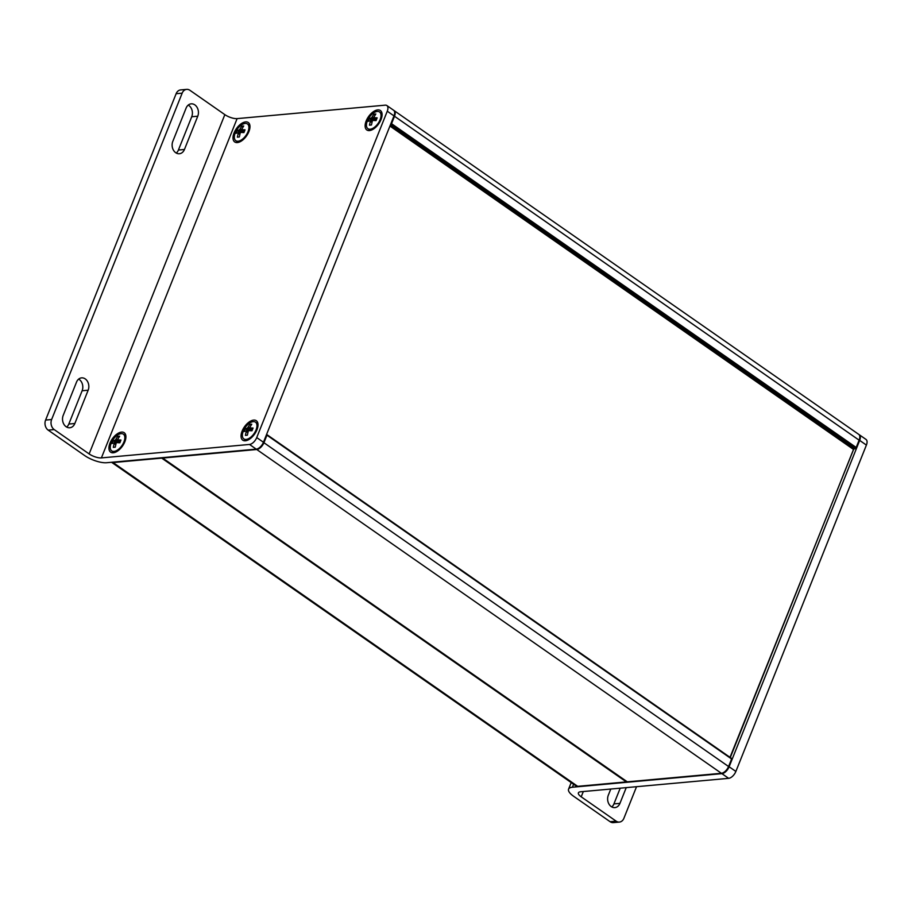 <?xml version="1.0" encoding="UTF-8"?>
<svg xmlns="http://www.w3.org/2000/svg" width="912" height="912" viewBox="0 0 912 912"><rect width="100%" height="100%" fill="white"/><g stroke="black" fill="none" stroke-linecap="round" stroke-linejoin="round"><path stroke-width="1.37" d="M626.863 781.607L626.373 781.915A0.741 0.581 84.8 0 0 627.08 781.755M161.458 457.756A0.741 0.581 84.8 0 0 161.72 458.132L162.268 457.767M856.243 447.872L855.456 448.157A0.741 0.581 84.8 0 0 856.243 447.872M627.923 781.778A0.741 0.581 -95.2 0 1 627.296 781.835L627.034 781.652M390.667 124.226A0.741 0.581 84.8 0 0 390.815 124.374L391.544 123.69L390.986 123.428M266.999 434.762L731.549 758.408L731.652 759.377M266.395 434.933L266.954 435.184L266.749 434.579A0.741 0.581 84.8 0 0 266.566 434.5A0.741 0.741 0 0 1 266.908 434.625L731.549 758.408A0.741 0.741 0 0 1 731.823 759.286L728.677 766.81A6.669 3.5 -55.1 0 1 722.965 772.84M245.396 440.781A11.856 6.236 -55.1 0 0 247.357 440.291A11.856 6.236 -55.1 0 0 258.028 424.992A11.856 6.236 -55.1 0 0 251.074 420.865A11.856 6.236 -55.1 0 0 241.543 432.79A11.856 6.236 -55.1 0 0 245.396 440.781M51.631 419.52L182.161 93.161A7.41 5.768 -95.2 0 1 186.664 89.376A7.41 5.768 -95.2 0 1 189.924 90.299L224.842 114.638L89.137 453.925L54.218 429.586A7.41 5.768 -95.2 0 1 51.631 419.52L45.6 420.067A7.41 5.768 84.8 0 0 48.188 430.133L84.668 455.555A16.678 5.734 21.8 0 0 106.738 462.715L256.238 449.149A7.41 3.899 -55.1 0 0 263.454 442.263L256.728 437.578A7.41 3.899 124.9 0 1 249.512 444.452L101.403 457.904L237.109 118.617L385.217 105.165A7.41 3.899 124.9 0 1 386.87 105.553A7.41 3.899 124.9 0 1 387.269 111.207L393.995 115.892A7.41 3.899 -55.1 0 0 393.596 110.238L386.87 105.553M256.728 437.578L387.269 111.207M113.282 452.774A11.856 6.236 -55.1 0 0 115.243 452.295A11.856 6.236 -55.1 0 0 125.913 436.985A11.856 6.236 -55.1 0 0 118.959 432.858A11.856 6.236 -55.1 0 0 109.429 444.782A11.856 6.236 -55.1 0 0 113.282 452.774M369.474 130.576A11.856 6.236 -55.1 0 0 371.435 130.085A11.856 6.236 -55.1 0 0 382.094 114.787A11.856 6.236 -55.1 0 0 375.151 110.66A11.856 6.236 -55.1 0 0 365.621 122.584A11.856 6.236 -55.1 0 0 369.474 130.576M237.359 142.568A11.856 6.236 -55.1 0 0 239.32 142.09A11.856 6.236 -55.1 0 0 249.979 126.779A11.856 6.236 -55.1 0 0 243.037 122.653A11.856 6.236 -55.1 0 0 233.506 134.577A11.856 6.236 -55.1 0 0 237.359 142.568M89.137 453.925A9.268 3.181 -158.2 0 0 101.403 457.904M237.109 118.617A9.268 3.181 21.8 0 1 224.842 114.638M263.454 442.263L393.995 115.892M186.664 89.376L180.644 89.923A7.41 5.768 84.8 0 0 176.13 93.708L182.161 93.161M45.6 420.067L176.13 93.708M176.278 153.056A8.333 6.487 84.8 0 0 178.41 150.035L191.725 116.759A8.333 6.487 84.8 0 0 188.248 105.074M66.679 427.067A8.333 6.487 84.8 0 0 68.81 424.057L82.126 390.769A8.333 6.487 84.8 0 0 78.649 379.096M197.756 116.212L184.441 149.488A8.333 6.487 -95.2 0 1 179.379 153.74A8.333 6.487 -95.2 0 1 173.291 149.899A8.333 6.487 -95.2 0 1 172.801 141.383L186.105 108.095A8.333 6.487 -95.2 0 1 191.178 103.843A8.333 6.487 -95.2 0 1 197.254 107.684A8.333 6.487 -95.2 0 1 197.756 116.212L191.725 116.759M88.156 390.222L74.841 423.51A8.333 6.487 -95.2 0 1 69.779 427.751A8.333 6.487 -95.2 0 1 63.692 423.92A8.333 6.487 -95.2 0 1 63.202 415.393L76.517 382.117A8.333 6.487 -95.2 0 1 81.578 377.864A8.333 6.487 -95.2 0 1 87.655 381.706A8.333 6.487 -95.2 0 1 88.156 390.222L82.126 390.769M859.674 440.405L866.4 445.09A7.41 3.899 -55.1 0 0 866.001 439.424L859.275 434.739A7.41 3.899 124.9 0 1 859.674 440.405L729.133 766.764A7.41 3.899 124.9 0 1 721.916 773.65L572.417 787.227L573.602 784.252M866.4 445.09L735.87 771.449L729.133 766.764M636.53 786.703L623.899 818.292A7.41 5.768 -95.2 0 1 619.396 822.077A7.41 5.768 -95.2 0 1 616.136 821.153L581.206 796.814A9.268 3.181 -158.2 0 1 578.402 792.847A9.268 3.181 -158.2 0 1 580.534 791.787L728.642 778.335A7.41 3.899 -55.1 0 0 735.87 771.449M616.136 821.153L610.105 821.701L573.637 796.279A16.678 5.734 21.8 0 1 568.575 789.142A16.678 5.734 21.8 0 1 572.417 787.227M610.105 821.701A7.41 5.768 84.8 0 0 613.366 822.624L619.396 822.077M611.781 806.926A8.333 6.487 84.8 0 0 613.924 803.905L620.206 788.185M626.236 787.637L619.943 803.358A8.333 6.487 -95.2 0 1 614.882 807.61A8.333 6.487 -95.2 0 1 608.794 803.768A8.333 6.487 -95.2 0 1 608.304 795.241L610.789 789.04M369.269 118.56L371.583 117.853L373.863 114.171L375.835 113.989L373.555 117.671L377.146 117.842L376.052 120.589L372.461 120.418L371.446 124.978L369.474 125.161L370.489 120.601L368.163 121.307L369.269 118.56L372.313 120.68M370.933 118.229L373.726 120.179M372.176 117.044L375.824 119.586L375.288 120.43L371.583 117.853M373.863 114.171L375.037 114.98M373.555 117.671L376.382 119.632M374.08 117.944L376.405 119.563M370.489 120.601L371.914 121.581M370.42 121.433L371.765 122.368M377.294 111.446A10.192 5.358 124.9 0 1 379.563 111.971A10.192 5.358 124.9 0 1 380.11 119.746A10.192 5.358 124.9 0 1 367.912 128.695A10.192 5.358 124.9 0 1 368.231 119.062A10.192 5.358 124.9 0 1 377.294 111.446M237.154 130.553L239.468 129.846L241.748 126.164L243.721 125.981L241.441 129.664L245.032 129.835L243.926 132.582L240.346 132.411L239.332 136.971L237.359 137.153L238.374 132.593L236.048 133.3L237.154 130.553L240.198 132.673M238.819 130.222L241.612 132.172M240.061 129.037L243.709 131.579L243.173 132.422L239.468 129.846M241.748 126.164L242.923 126.985M241.441 129.664L244.268 131.636M241.965 129.937L244.291 131.556M238.374 132.593L239.799 133.585M238.306 133.437L239.651 134.372M245.18 123.439A10.192 5.358 124.9 0 1 247.448 123.964A10.192 5.358 124.9 0 1 247.996 131.75A10.192 5.358 124.9 0 1 235.798 140.687A10.192 5.358 124.9 0 1 236.117 131.054A10.192 5.358 124.9 0 1 245.18 123.439M245.191 428.765L247.517 428.059L249.797 424.376L251.769 424.194L249.489 427.876L253.069 428.047L251.974 430.795L248.383 430.624L247.369 435.184L245.396 435.366L246.411 430.806L244.097 431.513L245.191 428.765L248.235 430.886M246.856 428.435L249.66 430.384M248.098 427.249L251.746 429.791L251.21 430.635L247.517 428.059M249.797 424.376L250.96 425.186M249.489 427.876L252.305 429.837M250.013 428.15L252.339 429.769M246.411 430.806L247.836 431.786M246.343 431.638L247.688 432.573M253.217 421.652A10.192 5.358 124.9 0 1 255.497 422.176A10.192 5.358 124.9 0 1 256.044 429.951A10.192 5.358 124.9 0 1 243.835 438.9A10.192 5.358 124.9 0 1 244.165 429.267A10.192 5.358 124.9 0 1 253.217 421.652M113.077 440.758L115.402 440.051L117.682 436.369L119.654 436.187L117.374 439.869L120.954 440.04L119.86 442.787L116.269 442.616L115.254 447.176L113.282 447.359L114.296 442.799L111.982 443.506L113.077 440.758L116.12 442.879M114.741 440.428L117.545 442.377M115.402 440.051L119.084 442.639M115.984 439.242L119.632 441.784L119.096 442.628M117.682 436.369L118.845 437.19M117.374 439.869L120.19 441.841M117.899 440.143L120.224 441.761M114.296 442.799L115.721 443.791M114.228 443.642L115.573 444.577M121.102 433.645A10.192 5.358 124.9 0 1 123.382 434.169A10.192 5.358 124.9 0 1 123.929 441.955A10.192 5.358 124.9 0 1 111.72 450.893A10.192 5.358 124.9 0 1 112.051 441.26A10.192 5.358 124.9 0 1 121.102 433.645M112.78 462.167A0.741 0.581 -95.2 0 0 113.054 462.555L577.695 786.338A7.41 3.899 124.9 0 1 576.042 785.95L111.56 462.281A7.41 3.899 -55.1 0 0 113.054 462.555L161.72 458.132L626.373 781.915L577.695 786.338A0.741 0.581 84.8 0 0 578.322 786.281M393.824 110.42L394.109 110.603A7.41 3.899 -55.1 0 1 394.508 116.257L859.378 440.359C860.415 437.464 860.198 435.469 858.762 434.386A7.41 3.899 124.9 0 1 859.161 440.04L856.186 447.473L391.544 123.69L394.508 116.257L393.95 115.995M390.598 124.397L855.456 448.157L854.065 448.294A0.741 0.581 84.8 0 0 854.704 448.237M858.762 434.386L394.109 110.603A7.41 3.899 -55.1 0 0 393.836 110.443M722.087 773.159A0.741 0.581 84.8 0 1 721.403 773.285L256.751 449.502A7.41 3.899 -55.1 0 0 263.978 442.616L266.954 435.184L731.595 758.966L728.62 766.399A7.41 3.899 124.9 0 1 721.403 773.285L627.296 781.835L162.655 458.052L256.751 449.502A0.741 0.581 -95.2 0 1 256.477 449.114M390.302 125.115L854.065 448.294L730.01 757.336M853.404 449.377L389.937 126.05M853.518 449.126A1.482 0.775 124.9 0 1 854.156 448.339M162.222 457.676A0.741 0.741 0 0 0 162.484 458.006L627.137 781.789A0.741 0.741 0 0 0 627.627 781.926L721.723 773.376C724.675 772.795 727.046 770.572 728.848 766.718L263.42 442.366M730.295 757.53L853.575 449.297L855.787 448.259A0.741 0.741 0 0 0 856.414 447.792L859.207 440.439M249.512 444.452L256.238 449.149M48.188 430.133L54.218 429.586M184.441 149.488L178.41 150.035M74.841 423.51L68.81 424.057M721.916 773.65L728.642 778.335M581.206 796.814L583.327 791.525M619.943 803.358L613.924 803.905M576.042 785.95L578.026 786.429L626.692 782.006A0.741 0.741 0 0 0 627.148 781.801M568.575 789.142L571.197 782.576M367.912 128.695L368.95 129.413M379.563 111.971L380.6 112.689M235.798 140.687L236.835 141.406M247.448 123.964L248.486 124.682M243.835 438.9L244.872 439.618M255.497 422.176L256.523 422.894M111.72 450.893L112.757 451.611M123.382 434.169L124.408 434.887"/></g></svg>
